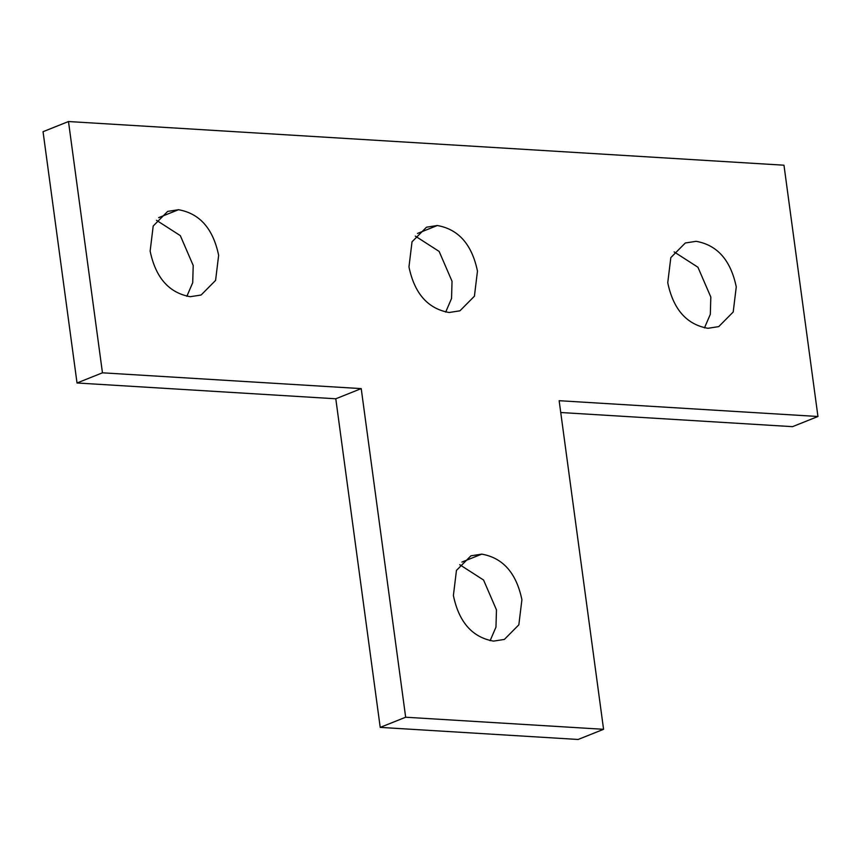 <?xml version="1.0" encoding="UTF-8"?>
<svg xmlns="http://www.w3.org/2000/svg" width="861" height="861" viewBox="0 0 861 861"><rect width="100%" height="100%" fill="white"/><g stroke="black" fill="none" stroke-linecap="round" stroke-linejoin="round"><path stroke-width="1.29" d="M405.66 717.224L361.222 388.612L102.459 372.813L68.482 121.53L43.05 131.701L77.027 382.984L335.79 398.783L380.218 727.384L578.129 739.47L603.572 729.299L405.66 717.224L380.218 727.384M68.482 121.53L783.973 165.204L817.95 416.498L792.518 426.658L560.737 412.516M102.459 372.813L77.027 382.984M361.222 388.612L335.79 398.783M817.95 416.498L559.144 400.699L603.572 729.299M667.749 282.72L670.816 257.6L685.291 242.996L696.129 241.317C717.342 245.084 730.72 260.27 736.263 286.896L733.195 312.016L718.72 326.62L707.882 328.299C686.669 324.543 673.291 309.347 667.749 282.72M674.109 251.896L697.927 267.233L710.82 297.067L710.325 314.297L704.47 327.89M453.392 595.532L456.448 570.412L470.924 555.808L481.762 554.129C502.975 557.885 516.363 573.082 521.906 599.708L518.839 624.828L504.363 639.432L493.525 641.111C472.312 637.355 458.935 622.159 453.392 595.532M459.742 564.708L483.57 580.034L496.463 609.879L495.968 627.109L490.113 640.702M408.964 266.921L412.021 241.812L426.496 227.196L437.334 225.517C458.547 229.284 471.925 244.481 477.468 271.107L474.411 296.216L459.935 310.821L449.098 312.5C427.885 308.744 414.507 293.547 408.964 266.921M415.314 236.108L439.142 251.434L452.036 281.267L451.541 298.498L445.686 312.091M150.137 251.121L153.193 226.012L167.669 211.397L178.507 209.718C199.72 213.485 213.097 228.671 218.64 255.308L215.584 280.417L201.108 295.022L190.27 296.701C169.057 292.944 155.68 277.748 150.137 251.121M156.487 220.308L180.315 235.634L193.208 265.468L192.713 282.699L186.859 296.292M481.762 554.129L461.916 562.061M437.334 225.517L417.488 233.449M178.507 209.718L158.661 217.65"/></g></svg>
